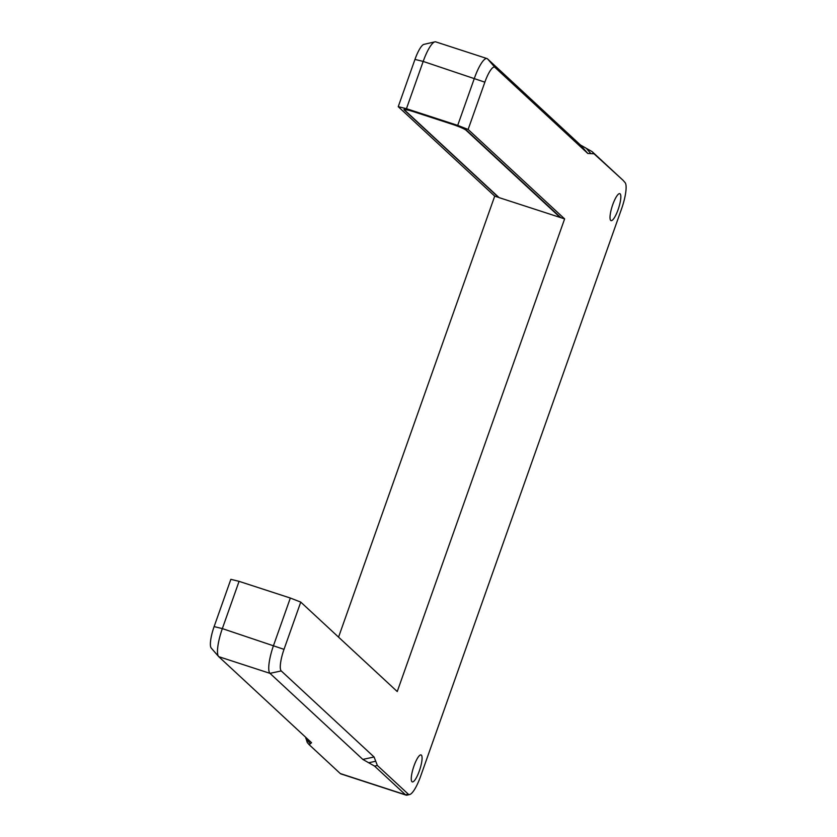 <?xml version="1.0" encoding="UTF-8"?>
<svg xmlns="http://www.w3.org/2000/svg" width="837" height="837" viewBox="0 0 837 837"><rect width="100%" height="100%" fill="white"/><g stroke="black" fill="none" stroke-linecap="round" stroke-linejoin="round"><path stroke-width="1.26" d="M580.407 144.968L487.573 58.904A25.215 5.932 108 0 0 487.008 58.559A25.215 5.932 108 0 0 474.443 78.123L457.703 125.383L468.124 129.442L484.864 82.172A19.387 4.562 -72 0 1 494.96 67.389L587.794 153.453L580.407 144.968L592.157 151.654L623.105 180.342L594.008 153.778L587.794 153.453M624.946 182.466A23.75 5.587 -72 0 1 625.082 182.612L623.251 180.499A25.215 5.932 108 0 0 623.105 180.342M625.082 182.612A23.75 5.587 -72 0 1 621.546 208.894L420.697 776.077A23.75 5.587 -72 0 1 409.67 794.522A23.75 5.587 -72 0 1 408.33 794.187L377.382 765.499L374.568 766.106L405.516 794.794A25.215 5.932 108 0 0 406.081 795.129L340.837 773.89A25.215 5.932 -72 0 1 340.272 773.545L309.135 744.658L311.563 742.722L218.729 656.658A25.215 5.932 -72 0 1 218.583 656.501A25.215 5.932 -72 0 1 222.339 628.608L239.079 581.349L230.855 579.33L214.115 626.599A19.387 4.562 108 0 0 211.227 648.047A19.387 4.562 108 0 0 211.342 648.162M406.081 795.129A25.215 5.932 108 0 0 406.939 795.15L409.67 794.522M374.568 766.106L362.819 759.41L374.076 756.993L281.242 670.929A19.387 4.562 -72 0 1 284.015 649.355L300.755 602.096L290.334 598.036L273.594 645.306A25.215 5.932 108 0 0 269.985 673.346L362.819 759.41M305.599 737.188L307.273 742.513L309.135 744.658M457.703 125.383L406.447 108.695L423.187 61.425A25.215 5.932 -72 0 1 434.895 41.85L423.972 44.361A19.387 4.562 108 0 0 414.964 59.417L398.234 106.676L494.719 196.14L338.556 637.135M411.961 781.706A14.177 3.338 -72 0 1 413.74 766.65A14.177 3.338 -72 0 1 421.053 754.922A14.177 3.338 -72 0 1 419.839 769.444A14.177 3.338 -72 0 1 412.275 781.894A14.177 3.338 -72 0 1 411.961 781.706M610.717 220.434A14.177 3.338 -72 0 1 612.496 205.379A14.177 3.338 -72 0 1 619.809 193.65A14.177 3.338 -72 0 1 618.595 208.172A14.177 3.338 -72 0 1 611.031 220.623A14.177 3.338 -72 0 1 610.717 220.434M434.895 41.85A25.215 5.932 -72 0 1 435.753 41.871L487.008 58.559M398.234 106.676L406.447 108.695M468.124 129.442L564.619 218.896L499.072 197.616L404.867 110.285A12.607 1.318 19.5 0 1 404.637 109.867A12.607 1.318 19.5 0 1 414.137 111.876L452.001 124.2A12.607 1.318 19.5 0 1 466.031 130.206L560.235 217.536M498.957 197.522L494.719 196.14M498.507 197.375L404.187 109.929L404.397 109.333M560.832 217.662L466.512 130.216A12.607 1.318 -160.5 0 0 452.482 124.221L413.457 111.509A12.607 1.318 -160.5 0 0 403.957 109.511A12.607 1.318 -160.5 0 0 404.187 109.929M564.619 218.896L397.24 691.55L300.755 602.096M239.079 581.349L290.334 598.036M377.382 765.499L374.076 756.993M408.33 794.187L405.516 794.794L340.272 773.545M592.157 151.654L594.008 153.778M218.729 656.658L269.985 673.346L281.242 670.929M414.964 59.417L423.187 61.425L484.864 82.172M487.573 58.904L494.96 67.389M590.901 153.621L586.287 148.306M284.015 649.355L222.339 628.608L214.115 626.599M305.829 738.485L310.443 743.79M368.698 762.758L375.729 761.241M404.637 109.867L404.826 109.344M211.227 648.047L218.583 656.501"/></g></svg>
